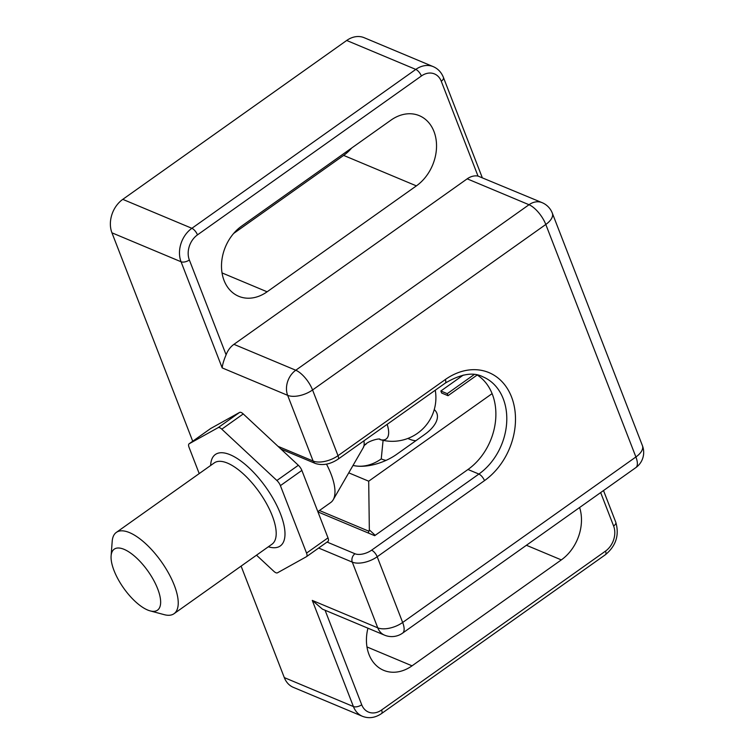 <?xml version="1.0" encoding="UTF-8"?>
<svg xmlns="http://www.w3.org/2000/svg" width="754" height="754" viewBox="0 0 754 754"><rect width="100%" height="100%" fill="white"/><g stroke="black" fill="none" stroke-linecap="round" stroke-linejoin="round"><path stroke-width="1.13" d="M241.648 226.087A40.499 31.357 112.7 0 0 221.535 264.154A40.499 31.357 112.7 0 0 238.735 296.303A40.499 31.357 112.7 0 0 267.114 291.798L416.387 185.88A40.499 31.357 112.7 0 0 436.5 147.812A40.499 31.357 112.7 0 0 419.309 115.664A40.499 31.357 112.7 0 0 390.93 120.169L241.648 226.087M367.943 628.195A40.499 31.357 112.7 0 0 383.673 670.334A40.499 31.357 112.7 0 0 412.052 665.829L561.325 559.902A40.499 31.357 112.7 0 0 579.619 507.517M317.952 511.919L374.681 535.689L467.98 469.488A56.079 43.421 112.7 0 0 495.566 420.553A56.079 43.421 112.7 0 0 477.367 375.106M233.646 233.457L343.645 155.399A40.499 31.357 112.7 0 0 351.656 148.038M284.305 677.601L353.409 706.555A24.92 19.302 -67.3 0 0 362.448 716.3L293.344 687.356A24.92 19.302 -67.3 0 1 284.305 677.601L241.101 566.113M192.722 441.241L111.95 232.816A24.92 19.302 -67.3 0 1 122.779 199.358L191.884 228.302L415.793 69.415L346.689 40.471L122.779 199.358M346.689 40.471A24.92 19.302 -67.3 0 1 364.154 37.7L433.258 66.644A24.92 19.302 -67.3 0 0 415.793 69.415A6.23 2.469 -125.4 0 1 421.392 75.994L197.473 234.88A18.69 14.477 112.7 0 0 189.358 259.979L226.106 354.814A18.69 14.477 -67.3 0 1 233.938 344.333L295.775 370.233A18.69 7.417 54.6 0 1 312.561 389.969L338.018 455.68L445.312 379.545A62.309 48.247 -67.3 0 1 511.551 396.99A62.309 48.247 -67.3 0 1 484.483 480.637L377.198 556.763L402.655 622.474L635.895 456.971L545.802 224.466L312.561 389.969A18.69 9.218 -21.2 0 1 287.651 395.332A18.69 14.477 -67.3 0 1 295.775 370.233L529.016 204.73A18.69 14.477 -67.3 0 1 542.117 202.656L478.008 176.068L441.26 81.234A18.69 14.477 112.7 0 0 421.392 75.994M325.087 610.25L361.713 704.764A6.23 3.073 158.8 0 1 353.409 706.555L312.279 600.41L377.754 627.837A18.69 14.477 -67.3 0 0 384.521 635.141L384.521 635.141A18.69 18.69 0 0 0 402.561 633.153L635.801 467.64A18.69 18.69 0 0 0 642.417 445.642L552.324 213.137A18.69 9.218 158.8 0 1 545.802 224.466A18.69 7.417 54.6 0 0 532.173 206.53A18.69 7.417 54.6 0 0 529.016 204.73L467.188 178.83L233.938 344.333M467.188 178.83A18.69 14.477 -67.3 0 1 478.008 176.068M226.106 354.814C223.787 360.205 222.487 364.568 222.185 367.905L181.054 261.761L111.95 232.816M312.279 600.41L322.476 609.157L384.521 635.141M642.417 445.642A18.69 9.218 158.8 0 1 635.895 456.971A18.69 7.417 -125.4 0 1 635.801 467.64M402.561 633.153A18.69 7.417 -125.4 0 0 402.655 622.474A18.69 9.218 -21.2 0 1 377.754 627.837L352.288 562.126L318.65 548.035M353.032 465.397A46.107 35.702 -67.3 0 0 381.241 458.922L383.089 440.345M366.18 443.974A46.107 35.702 -67.3 0 1 365.577 444.577M353.013 465.444A35.089 17.304 -21.2 0 0 396.632 454.36L424.615 434.502A35.089 17.304 -21.2 0 0 435.803 422.617A35.089 17.304 -21.2 0 0 434.257 409.601M407.867 438.451A46.107 18.284 -125.4 0 0 415.859 440.713M348.744 472.833L368.697 481.193L492.108 393.626M477.122 375.049L448.027 395.69L441.637 393.022L440.854 390.996L463.267 375.096M381.241 458.922A46.107 18.284 -125.4 0 0 386.057 460.374M368.338 533.031L369.337 529.874L368.697 481.193M474.153 374.578L447.245 393.673L448.027 395.69M447.245 393.673L440.854 390.996M150.131 610.881L164.221 614.661A49.849 19.774 -125.4 0 0 174.023 613.709A49.849 19.774 -125.4 0 0 168.726 573.445A49.849 19.774 -125.4 0 0 129.509 532.616A49.849 19.774 -125.4 0 0 116.333 532.399A49.849 19.774 -125.4 0 0 112.195 541.334L111.111 555.886A37.389 14.826 54.6 0 1 124.099 549.346A37.389 14.826 54.6 0 1 156.926 586.98A37.389 14.826 54.6 0 1 150.131 610.881A37.389 14.826 54.6 0 1 123.75 588.252A37.389 14.826 54.6 0 1 111.111 555.886M199.216 473.587L189.065 447.376A6.23 2.469 54.6 0 1 189.094 443.814A6.23 2.469 54.6 0 1 189.188 443.757L218.151 427.641A6.23 2.469 54.6 0 1 221.789 429.167L276.888 480.496A6.23 2.469 54.6 0 1 280.403 485.642L306.548 553.087A6.23 2.469 54.6 0 1 306.51 556.65A6.23 2.469 54.6 0 1 306.426 556.706L277.453 572.823A6.23 2.469 54.6 0 1 273.815 571.296L256.511 555.18M317.849 511.655L330.761 502.484A49.849 19.774 -125.4 0 0 333.183 499.789A49.849 19.774 -125.4 0 0 331.015 474.021A49.849 19.774 -125.4 0 0 326.491 464.134M189.188 443.757L210.639 428.536A6.23 2.469 -125.4 0 0 210.555 428.592A6.23 2.469 -125.4 0 0 210.47 428.658M210.639 428.536L239.612 412.41L218.151 427.641M221.789 429.167L243.25 413.937A6.23 2.469 -125.4 0 0 239.612 412.41M243.25 413.937L298.348 465.275L276.888 480.496M280.403 485.642L301.864 470.411A6.23 2.469 -125.4 0 0 298.348 465.275M301.864 470.411L327.999 537.866L306.548 553.087M306.595 556.584L327.877 541.485A6.23 2.469 -125.4 0 0 327.971 541.419A6.23 2.469 -125.4 0 0 327.999 537.866M363.909 440.845A24.326 9.651 54.6 0 1 363.305 447.622C364.776 440.892 381.873 437.622 379.827 439.507L379.827 439.507A30.132 11.951 -125.4 0 0 387.16 424.342M445.312 379.545A6.23 2.469 54.6 0 1 445.284 383.107C460.873 373.871 473.427 371.779 482.928 376.84A56.079 43.421 112.7 0 1 506.745 421.354A56.079 43.421 112.7 0 1 478.894 474.059A6.23 2.469 54.6 0 1 484.483 480.637M222.034 272.92L267.114 291.798M366.972 646.941L412.052 665.829M467.98 469.488L478.894 474.059L371.599 550.184A6.23 2.469 54.6 0 1 377.198 556.763A18.69 9.218 158.8 0 1 352.288 562.126A6.23 4.826 112.7 0 1 354.993 553.766A12.46 6.145 -21.2 0 0 371.599 550.184M343.645 155.399L416.387 185.88M526.405 545.274L561.325 559.902M327.066 542.06L354.993 553.766M361.713 704.764A18.69 14.477 112.7 0 0 381.59 709.995L605.5 551.117A18.69 14.477 112.7 0 0 613.615 526.019L600.665 492.579M278.028 446.34L313.117 461.033L287.651 395.332L222.185 367.905M280.931 449.045L315.37 463.474A6.23 4.826 112.7 0 1 313.117 461.033A18.69 9.218 -21.2 0 0 338.018 455.68A6.23 2.469 54.6 0 1 337.99 459.233L445.284 383.107M189.358 259.979A6.23 3.073 158.8 0 1 181.054 261.761A24.92 19.302 -67.3 0 1 191.884 228.302A6.23 2.469 -125.4 0 1 197.473 234.88M441.26 81.234A6.23 3.073 -21.2 0 0 443.437 77.455C441.382 72.318 437.989 68.708 433.258 66.644M381.59 709.995A6.23 2.469 54.6 0 1 381.552 713.557L605.471 554.671C616.027 545.83 619.468 535.02 615.792 522.249L603.511 490.562M605.5 551.117A6.23 2.469 54.6 0 1 605.471 554.671M613.615 526.019A6.23 3.073 -21.2 0 0 615.792 522.249M319.451 510.515L368.97 531.259M369.337 529.874L375.19 535.321M116.333 532.399L214.296 462.89A49.849 19.774 54.6 0 1 227.472 463.107A49.849 19.774 54.6 0 1 266.69 503.936A49.849 19.774 54.6 0 1 271.987 544.199L174.023 613.709M268.339 546.782A56.079 22.243 -125.4 0 0 279.696 511.853A56.079 22.243 -125.4 0 0 230.177 454.747A56.079 22.243 -125.4 0 0 210.649 465.472M552.324 213.137A18.69 18.69 0 0 0 542.117 202.656M315.37 463.474C322.674 465.755 330.214 464.341 337.99 459.233M482.23 177.567L443.437 77.455M362.448 716.3C368.876 718.769 375.247 717.855 381.552 713.557M306.51 556.65L327.971 541.419M189.094 443.814L210.555 428.592M379.827 439.507A43.619 43.619 0 0 0 435.256 390.214M363.305 447.622L333.183 499.789"/></g></svg>
